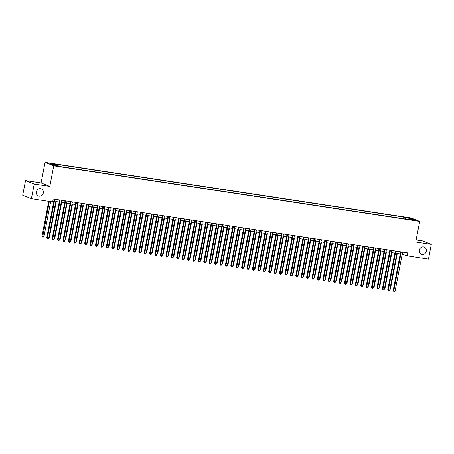 <?xml version="1.0" encoding="UTF-8"?>
<svg xmlns="http://www.w3.org/2000/svg" width="454" height="454" viewBox="0 0 454 454"><rect width="100%" height="100%" fill="white"/><g stroke="black" fill="none" stroke-linecap="round" stroke-linejoin="round"><path stroke-width="0.68" d="M43.312 192.961A3.848 3.49 -68.3 0 1 38.425 196.009A3.848 3.49 -68.3 0 1 36.382 191.906A3.848 3.49 -68.3 0 1 41.274 188.858A3.848 3.49 -68.3 0 1 43.312 192.961M426.312 251.17A3.848 3.49 -68.3 0 1 421.425 254.217A3.848 3.49 -68.3 0 1 419.382 250.114A3.848 3.49 -68.3 0 1 424.269 247.067A3.848 3.49 -68.3 0 1 426.312 251.17M57.493 166.232L54.855 165.568L57.493 166.232M25.532 180.55L34.226 184.018L49.792 186.384L41.093 182.917L25.532 180.55L22.7 195.248L31.394 198.71L52.647 201.939L53.209 199L407.788 252.889L407.221 255.829L428.468 259.058L431.3 244.366L422.606 240.898L416.136 239.916M41.093 182.917L45.054 162.339L411.001 217.96L419.7 221.421L53.754 165.806L45.054 162.339M413.895 220.031L411.602 219.787L416.454 220.672L413.895 220.031L413.827 220.377M405.677 219.066L405.445 217.744L403.799 217.091L54.094 163.939L55.74 164.598L49.781 163.69L53.356 165.114L59.309 166.022L60.955 166.675L410.66 219.827L409.014 219.168L408.759 219.537M405.445 217.744L411.398 218.652L414.973 220.071L409.014 219.168M34.226 184.018L31.394 198.71M49.792 186.384L53.754 165.806M419.7 221.421L415.739 241.999L431.3 244.366M402.221 254.2L407.221 255.829M52.806 201.099L53.793 201.247M55.763 201.548L59.207 202.07M61.176 202.371L64.621 202.893M66.59 203.193L70.035 203.715M71.999 204.016L75.449 204.538M77.413 204.839L80.857 205.361M82.827 205.662L86.271 206.184M88.241 206.485L91.685 207.007M93.655 207.308L97.099 207.83M99.068 208.131L102.513 208.653M104.482 208.953L107.927 209.476M109.896 209.776L113.341 210.298M115.31 210.599L118.755 211.121M120.724 211.422L124.169 211.944M126.133 212.239L129.583 212.767M131.547 213.062L134.991 213.59M136.96 213.885L140.405 214.413M142.374 214.708L145.819 215.236M147.788 215.531L151.233 216.059M153.202 216.354L156.647 216.881M158.616 217.177L162.061 217.704M164.03 217.999L167.475 218.527M169.444 218.822L172.889 219.35M174.858 219.645L178.303 220.173M180.272 220.468L183.717 220.996M185.68 221.291L189.131 221.813M191.094 222.114L194.539 222.636M196.508 222.937L199.953 223.459M201.922 223.76L205.367 224.282M207.336 224.582L210.781 225.105M212.75 225.405L216.195 225.927M218.164 226.228L221.609 226.75M223.578 227.051L227.023 227.573M228.992 227.874L232.437 228.396M234.406 228.697L237.851 229.219M239.814 229.52L243.265 230.042M245.228 230.343L248.673 230.865M250.642 231.165L254.087 231.688M256.056 231.988L259.501 232.51M261.47 232.811L264.915 233.333M266.884 233.634L270.329 234.156M272.298 234.457L275.743 234.979M277.712 235.28L281.157 235.802M283.126 236.103L286.57 236.625M288.54 236.926L291.984 237.448M293.948 237.748L297.398 238.271M299.362 238.571L302.807 239.093M304.776 239.394L308.221 239.916M310.19 240.217L313.635 240.739M315.604 241.04L319.049 241.562M321.018 241.863L324.462 242.385M326.432 242.686L329.876 243.208M331.846 243.509L335.29 244.031M337.26 244.331L340.704 244.854M342.674 245.154L346.118 245.676M348.087 245.972L351.532 246.499M353.496 246.794L356.946 247.322M358.91 247.617L362.354 248.145M364.324 248.44L367.768 248.968M369.738 249.263L373.182 249.791M375.152 250.086L378.596 250.614M380.566 250.909L384.01 251.437M385.979 251.732L389.424 252.259M391.393 252.555L394.838 253.082M396.807 253.377L400.252 253.905M404.1 252.333L403.697 254.427M403.481 218.732L403.799 217.091M55.74 164.598L55.899 165.5M410.842 219.447L411.398 218.652M400.655 251.805L393.187 290.588L393.777 290.821L401.268 251.902M395.128 291.025L394.395 291.661L393.856 291.576L393.777 290.821L395.128 291.025L402.624 252.106M393.856 291.576L393.187 290.588M389.929 289.079L390.429 289.153L397.301 253.457M390.429 289.153L389.816 289.686M395.241 250.983L387.773 289.766L388.363 289.998L395.854 251.079M389.714 290.202L388.987 290.838L388.442 290.753L388.363 289.998L389.714 290.202L397.21 251.283M388.442 290.753L387.773 289.766M389.827 250.16L382.359 288.943L382.949 289.175L390.44 250.256M384.3 289.38L383.573 290.015L383.028 289.93L382.949 289.175L384.3 289.38L391.796 250.46M383.028 289.93L382.359 288.943M384.413 249.337L376.945 288.12L377.535 288.352L385.026 249.433M378.886 288.557L378.159 289.192L377.614 289.107L377.535 288.352L378.886 288.557L386.382 249.638M377.614 289.107L376.945 288.12M378.999 248.514L371.531 287.297L372.121 287.53L379.618 248.61M373.472 287.734L372.745 288.369L372.201 288.284L372.121 287.53L373.472 287.734L380.968 248.815M372.201 288.284L371.531 287.297M384.515 288.256L385.015 288.33L391.887 252.634M385.015 288.33L384.402 288.863M379.101 287.433L379.601 287.507L386.473 251.811M379.601 287.507L378.988 288.04M373.693 286.61L374.187 286.684L381.059 250.988M374.187 286.684L373.574 287.217M368.279 285.787L368.773 285.861L375.645 250.165M368.773 285.861L368.16 286.395M373.585 247.691L366.117 286.474L366.707 286.707L374.204 247.788M368.058 286.911L367.331 287.547L366.792 287.461L366.707 286.707L368.058 286.911L375.554 247.992M366.792 287.461L366.117 286.474M362.865 284.964L363.359 285.038L370.237 249.342M363.359 285.038L362.746 285.572M368.171 246.868L360.709 285.651L361.293 285.884L368.79 246.965M362.65 286.088L361.917 286.724L361.378 286.639L361.293 285.884L362.65 286.088L370.141 247.169M361.378 286.639L360.709 285.651M357.451 284.142L357.945 284.215L364.823 248.52M357.945 284.215L357.332 284.749M362.763 246.045L355.295 284.828L355.879 285.061L363.376 246.142M357.236 285.265L356.504 285.901L355.964 285.816L355.879 285.061L357.236 285.265L364.727 246.346M355.964 285.816L355.295 284.828M352.037 283.319L352.531 283.392L359.409 247.697M352.531 283.392L351.918 283.926M357.349 245.228L349.881 284.005L350.465 284.238L357.962 245.319M351.822 284.442L351.09 285.078L350.55 284.993L350.465 284.238L351.822 284.442L359.313 245.523M350.55 284.993L349.881 284.005M346.623 282.496L347.117 282.57L353.995 246.874M347.117 282.57L346.504 283.103M351.935 244.405L344.467 283.183L345.051 283.415L352.548 244.496M346.408 283.619L345.676 284.255L345.136 284.17L345.051 283.415L346.408 283.619L353.904 244.7M345.136 284.17L344.467 283.183M346.521 243.582L339.053 282.36L339.637 282.592L347.134 243.673M340.994 282.797L340.262 283.432L339.723 283.347L339.637 282.592L340.994 282.797L348.49 243.877M339.723 283.347L339.053 282.36M341.107 242.759L333.639 281.537L334.229 281.769L341.72 242.85M335.58 281.974L334.853 282.609L334.309 282.524L334.229 281.769L335.58 281.974L343.076 243.055M334.309 282.524L333.639 281.537M335.693 241.937L328.225 280.714L328.815 280.947L336.306 242.027M330.166 281.151L329.439 281.786L328.895 281.701L328.815 280.947L330.166 281.151L337.663 242.232M328.895 281.701L328.225 280.714M330.279 241.114L322.811 279.891L323.401 280.124L330.892 241.205M324.752 280.328L324.025 280.964L323.481 280.878L323.401 280.124L324.752 280.328L332.249 241.409M323.481 280.878L322.811 279.891M324.865 240.291L317.397 279.068L317.987 279.301L325.484 240.382M319.338 279.505L318.612 280.141L318.067 280.056L317.987 279.301L319.338 279.505L326.835 240.586M318.067 280.056L317.397 279.068M319.451 239.468L311.983 278.245L312.573 278.478L320.07 239.559M313.924 278.682L313.198 279.318L312.658 279.233L312.573 278.478L313.924 278.682L321.421 239.763M312.658 279.233L311.983 278.245M314.037 238.645L306.575 277.422L307.159 277.655L314.656 238.736M308.516 277.865L307.784 278.495L307.245 278.41L307.159 277.655L308.516 277.865L316.007 238.94M307.245 278.41L306.575 277.422M308.629 237.822L301.161 276.599L301.745 276.832L309.242 237.913M303.102 277.042L302.37 277.672L301.831 277.587L301.745 276.832L303.102 277.042L310.593 238.117M301.831 277.587L301.161 276.599M303.215 236.999L295.747 275.777L296.331 276.009L303.828 237.09M297.688 276.219L296.956 276.849L296.417 276.764L296.331 276.009L297.688 276.219L305.179 237.294M296.417 276.764L295.747 275.777M297.801 236.176L290.333 274.954L290.918 275.186L298.414 236.267M292.274 275.396L291.542 276.026L291.003 275.941L290.918 275.186L292.274 275.396L299.765 236.472M291.003 275.941L290.333 274.954M292.387 235.354L284.919 274.131L285.504 274.364L293 235.444M286.86 274.574L286.128 275.203L285.589 275.124L285.504 274.364L286.86 274.574L294.357 235.654M285.589 275.124L284.919 274.131M341.209 281.673L341.709 281.747L348.581 246.051M341.709 281.747L341.096 282.28M335.795 280.85L336.295 280.924L343.167 245.228M336.295 280.924L335.682 281.457M330.381 280.027L330.881 280.101L337.753 244.405M330.881 280.101L330.268 280.634M324.968 279.204L325.467 279.278L332.339 243.582M325.467 279.278L324.854 279.812M319.559 278.381L320.053 278.455L326.925 242.759M320.053 278.455L319.44 278.989M314.145 277.559L314.639 277.632L321.511 241.937M314.639 277.632L314.026 278.166M308.731 276.736L309.225 276.809L316.098 241.114M309.225 276.809L308.612 277.343M303.317 275.913L303.811 275.992L310.689 240.291M303.811 275.992L303.198 276.52M297.903 275.09L298.397 275.169L305.275 239.468M298.397 275.169L297.784 275.697M292.489 274.267L292.983 274.347L299.861 238.645M292.983 274.347L292.37 274.874M287.076 273.444L287.569 273.524L294.447 237.822M287.569 273.524L286.962 274.051M281.662 272.621L282.161 272.701L289.033 236.999M282.161 272.701L281.548 273.229M286.973 234.531L279.505 273.308L280.095 273.541L287.586 234.622M281.446 273.751L280.714 274.381L280.175 274.301L280.095 273.541L281.446 273.751L288.943 234.832M280.175 274.301L279.505 273.308M281.559 233.708L274.091 272.485L274.681 272.718L282.172 233.799M276.032 272.928L275.306 273.558L274.761 273.478L274.681 272.718L276.032 272.928L283.529 234.009M274.761 273.478L274.091 272.485M276.146 232.885L268.677 271.662L269.267 271.895L276.758 232.976M270.618 272.105L269.892 272.735L269.347 272.655L269.267 271.895L270.618 272.105L278.115 233.186M269.347 272.655L268.677 271.662M270.732 232.062L263.263 270.839L263.853 271.072L271.344 232.153M265.204 271.282L264.478 271.912L263.933 271.832L263.853 271.072L265.204 271.282L272.701 232.363M263.933 271.832L263.263 270.839M276.248 271.798L276.747 271.878L283.619 236.176M276.747 271.878L276.134 272.406M270.834 270.976L271.333 271.055L278.206 235.354M271.333 271.055L270.72 271.583M265.42 270.153L265.919 270.232L272.792 234.531M265.919 270.232L265.306 270.76M260.011 269.33L260.505 269.409L267.378 233.708M260.505 269.409L259.892 269.937M265.318 231.239L257.849 270.017L258.44 270.249L265.936 231.33M259.79 270.459L259.064 271.089L258.519 271.01L258.44 270.249L259.79 270.459L267.287 231.54M258.519 271.01L257.849 270.017M254.598 268.507L255.091 268.586L261.964 232.885M255.091 268.586L254.478 269.114M259.904 230.416L252.435 269.194L253.026 269.426L260.522 230.507M254.382 269.636L253.65 270.266L253.111 270.187L253.026 269.426L254.382 269.636L261.873 230.717M253.111 270.187L252.435 269.194M249.184 267.684L249.677 267.764L256.555 232.062M249.677 267.764L249.064 268.291M254.49 229.593L247.027 268.371L247.612 268.609L255.108 229.684M248.968 268.813L248.236 269.443L247.697 269.364L247.612 268.609L248.968 268.813L256.459 229.894M247.697 269.364L247.027 268.371M243.77 266.861L244.263 266.941L251.141 231.239M244.263 266.941L243.65 267.468M249.081 228.771L241.613 267.548L242.198 267.786L249.694 228.861M243.554 267.991L242.822 268.62L242.283 268.541L242.198 267.786L243.554 267.991L251.045 229.071M242.283 268.541L241.613 267.548M238.356 266.044L238.849 266.118L245.727 230.416M238.849 266.118L238.237 266.646M243.667 227.948L236.199 266.725L236.784 266.963L244.28 228.039M238.14 267.168L237.408 267.798L236.869 267.718L236.784 266.963L238.14 267.168L245.631 228.249M236.869 267.718L236.199 266.725M232.942 265.221L233.435 265.295L240.314 229.593M233.435 265.295L232.828 265.823M238.254 227.125L230.785 265.902L231.37 266.14L238.866 227.221M232.726 266.345L231.994 266.975L231.455 266.895L231.37 266.14L232.726 266.345L240.223 227.426M231.455 266.895L230.785 265.902M227.528 264.398L228.027 264.472L234.9 228.771M228.027 264.472L227.414 265M232.84 226.302L225.371 265.079L225.961 265.318L233.452 226.398M227.312 265.522L226.58 266.152L226.041 266.072L225.961 265.318L227.312 265.522L234.809 226.603M226.041 266.072L225.371 265.079M222.114 263.575L222.613 263.649L229.486 227.948M222.613 263.649L222 264.177M227.426 225.479L219.957 264.256L220.548 264.495L228.039 225.576M221.898 264.699L221.172 265.329L220.627 265.25L220.548 264.495L221.898 264.699L229.395 225.78M220.627 265.25L219.957 264.256M216.7 262.752L217.199 262.826L224.072 227.125M217.199 262.826L216.586 263.354M222.012 224.656L214.543 263.433L215.134 263.672L222.625 224.753M216.484 263.876L215.758 264.506L215.213 264.427L215.134 263.672L216.484 263.876L223.981 224.957M215.213 264.427L214.543 263.433M211.286 261.93L211.785 262.003L218.658 226.302M211.785 262.003L211.172 262.531M216.598 223.833L209.129 262.611L209.72 262.849L217.211 223.93M211.07 263.053L210.344 263.683L209.799 263.604L209.72 262.849L211.07 263.053L218.567 224.134M209.799 263.604L209.129 262.611M205.878 261.107L206.371 261.181L213.244 225.479M206.371 261.181L205.758 261.708M211.184 223.01L203.715 261.788L204.306 262.026L211.802 223.107M205.656 262.23L204.93 262.86L204.385 262.781L204.306 262.026L205.656 262.23L213.153 223.311M204.385 262.781L203.715 261.788M200.464 260.284L200.957 260.358L207.83 224.656M200.957 260.358L200.345 260.891M205.77 222.188L198.302 260.965L198.892 261.203L206.388 222.284M200.242 261.408L199.516 262.037L198.977 261.958L198.892 261.203L200.242 261.408L207.739 222.488M198.977 261.958L198.302 260.965M195.05 259.461L195.543 259.535L202.416 223.833M195.543 259.535L194.931 260.068M200.356 221.365L192.893 260.148L193.478 260.38L200.974 221.461M194.834 260.585L194.102 261.215L193.563 261.135L193.478 260.38L194.834 260.585L202.325 221.666M193.563 261.135L192.893 260.148M189.636 258.638L190.13 258.712L197.008 223.01M190.13 258.712L189.517 259.245M194.948 220.542L187.479 259.325L188.064 259.557L195.561 220.638M189.42 259.762L188.688 260.392L188.149 260.312L188.064 259.557L189.42 259.762L196.911 220.843M188.149 260.312L187.479 259.325M184.222 257.815L184.716 257.889L191.594 222.188M184.716 257.889L184.103 258.422M189.534 219.719L182.065 258.502L182.65 258.735L190.147 219.815M184.006 258.939L183.274 259.569L182.735 259.489L182.65 258.735L184.006 258.939L191.497 220.02M182.735 259.489L182.065 258.502M178.808 256.992L179.302 257.066L186.18 221.365M179.302 257.066L178.689 257.6M184.12 218.896L176.651 257.679L177.236 257.912L184.733 218.993M178.592 258.116L177.86 258.746L177.321 258.666L177.236 257.912L178.592 258.116L186.089 219.197M177.321 258.666L176.651 257.679M173.394 256.169L173.888 256.243L180.766 220.548M173.888 256.243L173.28 256.777M178.706 218.073L171.237 256.856L171.822 257.089L179.319 218.17M173.178 257.293L172.446 257.929L171.907 257.844L171.822 257.089L173.178 257.293L180.675 218.374M171.907 257.844L171.237 256.856M167.98 255.347L168.479 255.42L175.352 219.725M168.479 255.42L167.867 255.954M173.292 217.25L165.823 256.033L166.414 256.266L173.905 217.347M167.764 256.47L167.038 257.106L166.493 257.021L166.414 256.266L167.764 256.47L175.261 217.551M166.493 257.021L165.823 256.033M162.566 254.524L163.065 254.598L169.938 218.902M163.065 254.598L162.453 255.131M167.878 216.427L160.41 255.21L161 255.443L168.491 216.524M162.35 255.647L161.624 256.283L161.079 256.198L161 255.443L162.35 255.647L169.847 216.728M161.079 256.198L160.41 255.21M157.152 253.701L157.651 253.775L164.524 218.079M157.651 253.775L157.039 254.308M162.464 215.605L154.996 254.388L155.586 254.62L163.077 215.701M156.936 254.825L156.21 255.46L155.665 255.375L155.586 254.62L156.936 254.825L164.433 215.905M155.665 255.375L154.996 254.388M151.744 252.878L152.238 252.952L159.11 217.256M152.238 252.952L151.625 253.485M157.05 214.782L149.582 253.565L150.172 253.797L157.669 214.878M151.523 254.002L150.796 254.637L150.251 254.552L150.172 253.797L151.523 254.002L159.019 215.083M150.251 254.552L149.582 253.565M146.33 252.055L146.824 252.129L153.696 216.433M146.824 252.129L146.211 252.662M151.636 213.959L144.168 252.742L144.758 252.974L152.255 214.055M146.109 253.179L145.382 253.814L144.837 253.729L144.758 252.974L146.109 253.179L153.605 214.26M144.837 253.729L144.168 252.742M140.916 251.232L141.41 251.306L148.282 215.61M141.41 251.306L140.797 251.839M146.222 213.136L138.759 251.919L139.344 252.152L146.841 213.232M140.7 252.356L139.968 252.992L139.429 252.906L139.344 252.152L140.7 252.356L148.191 213.437M139.429 252.906L138.759 251.919M135.502 250.409L135.996 250.483L142.874 214.787M135.996 250.483L135.383 251.017M140.808 212.313L133.345 251.096L133.93 251.329L141.427 212.41M135.286 251.533L134.554 252.169L134.015 252.083L133.93 251.329L135.286 251.533L142.777 212.614M134.015 252.083L133.345 251.096M130.088 249.587L130.582 249.66L137.46 213.965M130.582 249.66L129.969 250.194M135.4 211.496L127.932 250.273L128.516 250.506L136.013 211.587M129.872 250.71L129.14 251.346L128.601 251.261L128.516 250.506L129.872 250.71L137.363 211.791M128.601 251.261L127.932 250.273M124.674 248.764L125.168 248.837L132.046 213.142M125.168 248.837L124.555 249.371M129.986 210.673L122.518 249.45L123.102 249.683L130.599 210.764M124.458 249.887L123.726 250.523L123.187 250.438L123.102 249.683L124.458 249.887L131.949 210.968M123.187 250.438L122.518 249.45M119.26 247.941L119.754 248.015L126.632 212.319M119.754 248.015L119.147 248.548M124.572 209.85L117.104 248.627L117.688 248.86L125.185 209.941M119.044 249.064L118.312 249.7L117.773 249.615L117.688 248.86L119.044 249.064L126.541 210.145M117.773 249.615L117.104 248.627M113.846 247.118L114.346 247.192L121.218 211.496M114.346 247.192L113.733 247.725M119.158 209.027L111.69 247.805L112.28 248.037L119.771 209.118M113.631 248.242L112.898 248.877L112.359 248.792L112.28 248.037L113.631 248.242L121.127 209.322M112.359 248.792L111.69 247.805M108.432 246.295L108.932 246.369L115.804 210.673M108.932 246.369L108.319 246.902M113.744 208.204L106.276 246.982L106.866 247.214L114.357 208.295M108.217 247.419L107.49 248.054L106.945 247.969L106.866 247.214L108.217 247.419L115.713 208.499M106.945 247.969L106.276 246.982M103.018 245.472L103.518 245.546L110.39 209.85M103.518 245.546L102.905 246.079M108.33 207.382L100.862 246.159L101.452 246.391L108.943 207.472M102.803 246.596L102.076 247.231L101.531 247.146L101.452 246.391L102.803 246.596L110.299 207.677M101.531 247.146L100.862 246.159M97.604 244.649L98.104 244.723L104.976 209.027M98.104 244.723L97.491 245.256M102.916 206.559L95.448 245.336L96.038 245.569L103.529 206.649M97.389 245.773L96.662 246.409L96.117 246.323L96.038 245.569L97.389 245.773L104.885 206.854M96.117 246.323L95.448 245.336M92.196 243.826L92.69 243.9L99.562 208.204M92.69 243.9L92.077 244.434M97.502 205.736L90.034 244.513L90.624 244.746L98.121 205.827M91.975 244.95L91.248 245.586L90.704 245.501L90.624 244.746L91.975 244.95L99.471 206.031M90.704 245.501L90.034 244.513M86.782 243.004L87.276 243.077L94.148 207.382M87.276 243.077L86.663 243.611M92.088 204.913L84.62 243.69L85.21 243.923L92.707 205.004M86.561 244.127L85.834 244.763L85.295 244.678L85.21 243.923L86.561 244.127L94.057 205.208M85.295 244.678L84.62 243.69M81.368 242.181L81.862 242.254L88.74 206.559M81.862 242.254L81.249 242.788M86.674 204.09L79.212 242.867L79.796 243.1L87.293 204.181M81.153 243.31L80.42 243.94L79.881 243.855L79.796 243.1L81.153 243.31L88.643 204.385M79.881 243.855L79.212 242.867M75.954 241.358L76.448 241.437L83.326 205.736M76.448 241.437L75.835 241.965M81.266 203.267L73.798 242.044L74.382 242.277L81.879 203.358M75.739 242.487L75.006 243.117L74.467 243.032L74.382 242.277L75.739 242.487L83.23 203.562M74.467 243.032L73.798 242.044M70.54 240.535L71.034 240.614L77.912 204.913M71.034 240.614L70.421 241.142M75.852 202.444L68.384 241.222L68.968 241.454L76.465 202.535M70.325 241.664L69.593 242.294L69.053 242.209L68.968 241.454L70.325 241.664L77.816 202.739M69.053 242.209L68.384 241.222M65.126 239.712L65.62 239.791L72.498 204.09M65.62 239.791L65.007 240.319M70.438 201.621L62.97 240.399L63.554 240.631L71.051 201.712M64.911 240.841L64.179 241.471L63.639 241.392L63.554 240.631L64.911 240.841L72.407 201.922M63.639 241.392L62.97 240.399M59.712 238.889L60.212 238.969L67.084 203.267M60.212 238.969L59.599 239.496M65.024 200.799L57.556 239.576L58.14 239.808L65.637 200.889M59.497 240.018L58.765 240.648L58.225 240.569L58.14 239.808L59.497 240.018L66.993 201.099M58.225 240.569L57.556 239.576M54.298 238.066L54.798 238.146L61.67 202.444M54.798 238.146L54.185 238.673M59.61 199.976L52.142 238.753L52.732 238.986L60.223 200.066M54.083 239.196L53.356 239.826L52.812 239.746L52.732 238.986L54.083 239.196L61.579 200.276M52.812 239.746L52.142 238.753M48.884 237.243L49.384 237.323L56.256 201.621M49.384 237.323L48.771 237.851M54.196 199.153L46.728 237.93L47.318 238.163L54.809 199.244M48.669 238.373L47.942 239.003L47.398 238.923L47.318 238.163L48.669 238.373L56.165 199.454M47.398 238.923L46.728 237.93M48.714 201.343L42.029 236.057L43.97 236.5L50.683 201.644M49.327 201.44L42.699 237.05L42.029 236.057M43.97 236.5L43.238 237.13L42.699 237.05M412.646 220.139L412.703 219.849"/></g></svg>

